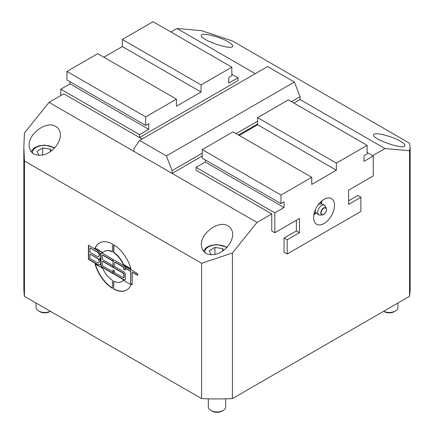 <?xml version="1.0" encoding="UTF-8"?>
<svg xmlns="http://www.w3.org/2000/svg" width="434" height="434" viewBox="0 0 434 434"><rect width="100%" height="100%" fill="white"/><g stroke="black" fill="none" stroke-linecap="round" stroke-linejoin="round"><path stroke-width="0.65" d="M316.104 212.573L314.943 213.539L314.059 213.62M315.93 212.524A7.828 4.519 -60 0 1 314.108 213.419M320.889 201.729L320.959 203.85M320.813 201.799A7.828 4.519 -60 0 1 320.976 203.248A7.828 4.519 -60 0 1 320.954 203.828M317.726 212.302A5.561 3.212 -60 0 1 320.401 206.459A5.561 3.212 -60 0 1 324.778 205.472A5.561 3.212 -60 0 1 325.288 206.199L326.297 208.428A4.014 2.316 120 0 0 323.124 208.304A4.014 2.316 120 0 0 320.84 212.839A4.014 2.316 120 0 0 322.587 214.852A4.014 2.316 120 0 0 325.684 212.356A4.014 2.316 120 0 0 326.297 208.428C326.726 211.532 325.489 213.674 322.587 214.852L320.151 215.096A5.561 3.212 -60 0 1 319.278 215.02A5.561 3.212 -60 0 1 317.726 212.302M319.283 215.02A5.653 5.653 0 0 1 315.453 211.054A4.611 2.664 -60 0 1 315.344 210.154A4.611 2.664 -60 0 1 315.366 209.703M318.225 204.75A4.611 2.664 -60 0 1 319.44 204.148A5.653 5.653 0 0 1 324.778 205.472M50.349 311.276A8.702 5.024 180 0 1 38.583 310.988A8.702 5.024 180 0 1 36.033 307.435L36.033 303.008M49.753 311.645L50.371 311.286L49.753 311.645A7.101 4.101 0 0 1 39.711 311.645L38.583 310.988M38.897 155.399L36.971 151.249L42.651 147.967L50.415 149.171L51.266 151.005M50.415 151.618L50.415 149.171M42.651 155.052L42.651 147.967M225.702 398.835L225.702 406.891A8.702 5.024 180 0 1 223.152 410.445A8.702 5.024 180 0 1 210.848 410.445A8.702 5.024 180 0 1 208.298 406.891L208.298 398.835M223.152 410.445L222.018 411.101L223.152 410.445M210.848 410.445L211.982 411.101A7.101 4.101 0 0 0 222.018 411.101M211.163 254.861L209.237 250.706L214.922 247.429L222.685 248.628L223.537 250.461M222.685 251.074L222.685 248.628M214.922 254.508L214.922 247.429M232.407 253.006L201.593 263.281L201.593 398.596A193.157 111.516 0 0 0 232.407 398.596L232.407 253.006L256.993 222.425L271.755 213.902L196.081 170.209L196.081 167.367L205.309 162.039L284.058 207.506L284.058 201.826L280.982 203.6L280.982 195.078L311.748 177.316L311.748 184.417L336.355 170.209L336.355 163.108L367.115 145.347L367.115 153.869L364.039 155.649L364.039 161.329L373.273 156.001L373.273 175.895L348.6 190.135L348.6 204.349L360.904 197.242L360.904 211.45L287.2 254.004L287.2 239.796L299.503 232.695L299.503 218.481L274.831 232.727L274.831 212.834L284.058 207.506M255.29 73.682L177.007 28.487L201.593 30.678L232.407 40.953L409.544 143.22L410.157 147.186L409.544 150.739L384.958 148.542L300.057 99.527L293.905 103.075M201.593 263.281L24.456 161.014L23.843 147.186L24.456 132.945L49.042 102.364L256.993 222.425M23.843 147.186L23.843 287.433A193.157 111.516 0 0 0 24.456 296.33L24.456 161.014M24.456 296.33L201.593 398.596M113.637 281.037A17.403 10.047 -120 0 0 121.726 281.563A17.403 10.047 -120 0 0 123.299 280.239L131.019 284.693A27.19 15.7 60 0 1 126.62 290.037A27.19 15.7 60 0 1 113.637 289.033L113.637 281.037M130.715 283.809L130.959 271.944A0.868 0.505 -120 0 0 130.341 270.876L125.578 268.125L125.328 270.04L123.793 269.156L123.793 268.087A0.868 0.505 -120 0 0 123.175 267.024L115.178 262.407A0.868 0.505 -120 0 0 114.744 262.364A0.868 0.505 -120 0 0 114.565 262.76L114.565 265.782A0.868 0.505 -120 0 0 115.178 266.845L123.793 271.82A2.175 1.253 60 0 1 125.328 274.483L125.328 278.921A2.175 1.253 60 0 1 124.878 279.919A2.175 1.253 60 0 1 123.793 279.811L114.565 274.483A2.175 1.253 60 0 1 113.024 271.82L113.024 273.594L102.256 267.377A2.175 1.253 60 0 1 100.721 264.713L100.721 262.494A4.893 2.826 60 0 1 99.706 264.735A4.893 2.826 60 0 1 97.259 264.49L88.417 259.386L88.417 245.177L97.259 250.282A4.893 2.826 60 0 1 100.721 256.277L100.721 254.058A2.175 1.253 60 0 1 101.171 253.06A2.175 1.253 60 0 1 102.256 253.168L113.024 259.386L113.024 261.159A2.175 1.253 60 0 1 113.475 260.167A2.175 1.253 60 0 1 114.565 260.275L123.793 265.603A2.175 1.253 60 0 1 125.328 268.266L125.328 266.492L137.632 273.594L137.632 275.368L132.864 272.617A0.868 0.505 -120 0 0 132.43 272.574A0.868 0.505 -120 0 0 132.251 272.975L132.251 284.693L130.715 283.809L130.715 272.085A0.868 0.505 -120 0 0 130.097 271.017L125.328 268.266L125.578 266.633M102.749 268.369A17.403 10.047 -120 0 0 112.411 280.326L112.411 288.322A27.19 15.7 60 0 1 95.03 263.915L102.749 268.369M102.749 252.74L95.03 248.286A27.19 15.7 60 0 1 99.429 242.942A27.19 15.7 60 0 1 112.411 243.946L112.411 251.942A17.403 10.047 -120 0 0 104.323 251.422A17.403 10.047 -120 0 0 102.749 252.74M113.637 244.657A27.19 15.7 60 0 1 131.019 269.064L123.299 264.61A17.403 10.047 -120 0 0 113.637 252.653L113.637 244.657M177.007 28.487L170.92 32.002M142.086 139.037L63.803 93.842L49.042 102.364M287.2 254.004L284.058 252.262L284.058 238.054L296.368 230.953L296.368 220.293M372.654 155.649L384.958 148.542M348.6 200.796L357.887 195.501M274.831 232.727L271.755 230.953L271.755 213.902M232.407 398.596L409.544 296.33A193.157 111.516 0 0 0 410.157 287.433L410.157 147.186M409.544 150.739L409.544 296.33M55.807 126.446C58.796 128.258 60.326 131.111 60.397 135.001C60.456 142.612 53.111 151.748 44.735 154.482C35.29 156.723 30.071 153.707 29.073 145.439C28.46 133.444 46.769 120.435 55.807 126.446M228.072 225.902C231.062 227.714 232.591 230.568 232.662 234.458C232.722 242.069 225.382 251.205 217 253.939C207.555 256.179 202.336 253.163 201.338 244.895C200.725 232.901 219.034 219.897 228.072 225.902M400.343 141.213C403.332 142.96 404.857 144.37 404.927 145.444C405.687 150.603 372.849 139.656 373.603 135.001C372.996 131.529 391.305 135.782 400.343 141.213M228.072 41.751C231.062 43.503 232.591 44.914 232.662 45.982C233.416 51.147 200.579 40.199 201.338 35.545C200.725 32.073 219.034 36.326 228.072 41.751M334.511 205.374A14.794 8.539 -60 0 1 328.055 220.26A14.794 8.539 -60 0 1 316.657 224.226A14.794 8.539 -60 0 1 316.657 207.148A14.794 8.539 -60 0 1 331.446 198.604A14.794 8.539 -60 0 1 334.511 205.374M287.2 239.796L284.124 238.022M299.503 232.695L296.368 230.883M367.115 145.347L288.366 99.88L257.606 117.641L257.606 124.742L239.15 135.403M336.355 163.108L257.606 117.641M373.273 156.001L367.115 152.448M360.904 197.242L357.828 195.468M274.831 212.834L196.081 167.367M205.309 159.907L205.309 162.039M280.982 203.6L202.233 158.133L202.233 149.611L280.982 195.078M311.748 177.316L232.998 131.849L202.233 149.611M336.355 170.209L257.606 124.742M313.793 214.971A14.794 8.539 120 0 0 316.18 212.693M321.22 203.958A14.794 8.539 120 0 0 322.001 200.752M122.317 39.461L201.067 84.928L231.827 67.167L153.077 21.7L122.317 39.461L122.317 46.563L103.856 57.223M70.02 81.728L70.02 83.86L60.793 89.187L60.793 95.583M176.459 99.136L97.704 53.67L66.945 71.431L66.945 79.954L145.694 125.421L145.694 116.892L176.459 99.136L176.459 106.238L201.067 92.03L201.067 84.928M66.945 71.431L145.694 116.892M70.02 83.86L148.77 129.327L148.77 123.647L145.694 125.421M60.793 89.187L139.542 134.654L148.77 129.327M142.146 138.999L139.542 137.497L139.542 134.654M231.827 67.167L231.827 75.69L228.751 77.469L228.751 83.149L237.978 77.822L237.978 80.664L139.542 137.497M231.827 74.268L237.978 77.822M122.317 46.563L201.067 92.03M89.952 252.284L97.259 256.499A2.718 1.568 -120 0 0 98.621 256.635A2.718 1.568 -120 0 0 99.033 254.454A2.718 1.568 -120 0 0 97.259 252.062L89.952 247.841L89.952 252.284M89.952 258.496L97.259 262.716A2.718 1.568 -120 0 0 98.621 262.852A2.718 1.568 -120 0 0 99.033 260.671A2.718 1.568 -120 0 0 97.259 258.273L89.952 254.058L89.952 258.496M102.256 264.892A0.868 0.505 -120 0 0 102.874 265.955L113.024 271.82L113.024 270.04L114.565 270.93L114.565 271.999A0.868 0.505 -120 0 0 115.178 273.062L123.175 277.679A0.868 0.505 -120 0 0 123.609 277.722A0.868 0.505 -120 0 0 123.793 277.326L123.793 274.304A0.868 0.505 -120 0 0 123.175 273.241L114.565 268.266A2.175 1.253 60 0 1 113.024 265.603L113.024 267.377L102.874 261.518A0.868 0.505 -120 0 0 102.44 261.474A0.868 0.505 -120 0 0 102.256 261.87L102.256 264.892M100.721 256.277A4.893 2.826 60 0 1 99.706 258.518A4.893 2.826 60 0 1 99.435 258.642A4.893 2.826 60 0 1 100.721 262.494L100.721 256.277M113.024 265.603L113.024 261.159L102.874 255.3A0.868 0.505 -120 0 0 102.44 255.257A0.868 0.505 -120 0 0 102.256 255.659L102.256 258.675A0.868 0.505 -120 0 0 102.874 259.744L113.024 265.603L113.269 261.018A2.175 1.253 60 0 1 113.605 260.107M113.637 289.033L113.887 281.161M126.744 289.966A27.19 15.7 60 0 1 113.887 288.892M121.845 281.487A17.403 10.047 -120 0 0 121.97 281.416A17.403 10.047 -120 0 0 123.381 280.283M124.997 279.838A2.175 1.253 60 0 1 124.037 279.67L114.809 274.342A2.175 1.253 60 0 1 113.269 271.679L113.269 270.187M125.328 269.758L124.037 269.009L124.037 267.946A0.868 0.505 -120 0 0 123.424 266.883L115.422 262.261A0.868 0.505 -120 0 0 114.988 262.217A0.868 0.505 -120 0 0 114.885 262.32M89.952 254.058L97.504 258.132A2.718 1.568 -120 0 1 99.283 260.53A2.718 1.568 -120 0 1 98.865 262.711A2.718 1.568 -120 0 1 98.735 262.771M89.952 247.841L97.504 251.915A2.718 1.568 -120 0 1 99.283 254.313A2.718 1.568 -120 0 1 98.865 256.494A2.718 1.568 -120 0 1 98.735 256.554M99.435 258.642L99.679 258.501A4.893 2.826 60 0 0 99.825 258.442M99.825 264.659A4.893 2.826 60 0 1 97.504 264.349L88.661 259.244L88.661 245.318M113.024 260.877L103.118 255.159A0.868 0.505 -120 0 0 102.684 255.116A0.868 0.505 -120 0 0 102.581 255.219M113.024 267.094L103.118 261.377A0.868 0.505 -120 0 0 102.684 261.333A0.868 0.505 -120 0 0 102.581 261.436M132.251 284.411L130.959 283.662M137.632 275.085L133.113 272.476A0.868 0.505 -120 0 0 132.679 272.433A0.868 0.505 -120 0 0 132.571 272.536M123.717 277.619A0.868 0.505 -120 0 0 123.858 277.581A0.868 0.505 -120 0 0 124.037 277.18L124.037 274.163A0.868 0.505 -120 0 0 123.424 273.094L114.809 268.125A2.175 1.253 60 0 1 113.269 265.462M113.024 273.312L102.505 267.236A2.175 1.253 60 0 1 100.965 264.572L100.965 253.917A2.175 1.253 60 0 1 101.301 253.006M112.411 288.03A27.19 15.7 60 0 1 95.371 264.111M112.411 251.677A17.403 10.047 -120 0 0 104.572 251.275A17.403 10.047 -120 0 0 104.448 251.351M95.03 248.286L95.274 248.145A27.19 15.7 60 0 1 99.554 242.872M102.912 252.555L95.274 248.145M123.299 264.61L123.549 264.469A17.403 10.047 -120 0 0 113.887 252.512L113.887 244.809M130.927 268.727L123.549 264.469M257.606 124.037L238.532 135.045M202.233 156.001L172.086 173.41L172.086 170.567L166.406 155.92L139.629 140.459L133.943 148.542L133.943 151.385M300.057 99.527L300.057 96.684L294.371 82.037L267.594 66.576L139.629 140.459M300.057 96.684L291.442 101.659M257.606 121.195L236.074 133.623M202.233 153.164L172.086 170.567M294.371 82.037L166.406 155.92M383.629 311.286L384.247 311.645A7.101 4.101 0 0 0 394.289 311.645L395.417 310.988A8.702 5.024 180 0 1 383.651 311.276M397.967 303.008L397.967 307.435A8.702 5.024 180 0 1 395.417 310.988L394.289 311.645M321.182 212.785A3.705 2.143 -60 0 1 325.115 207.891A3.705 2.143 -60 0 1 325.115 213.137A3.705 2.143 -60 0 1 321.182 212.785M32.648 153.321A12.179 7.031 180 0 1 40.134 145.938A12.179 7.031 180 0 1 54.429 148.195M204.913 252.778A12.179 7.031 180 0 1 212.4 245.394A12.179 7.031 180 0 1 226.694 247.651M320.997 203.953L320.905 203.649L320.916 203.953M316.06 212.503L315.751 212.573L316.023 212.432M54.825 147.766L44.805 145.097L39.103 145.824L35.3 147.365L33.087 148.998L31.167 151.867M227.09 247.223L217.076 244.559L211.369 245.286L207.566 246.821L205.353 248.454L203.432 251.324"/></g></svg>
